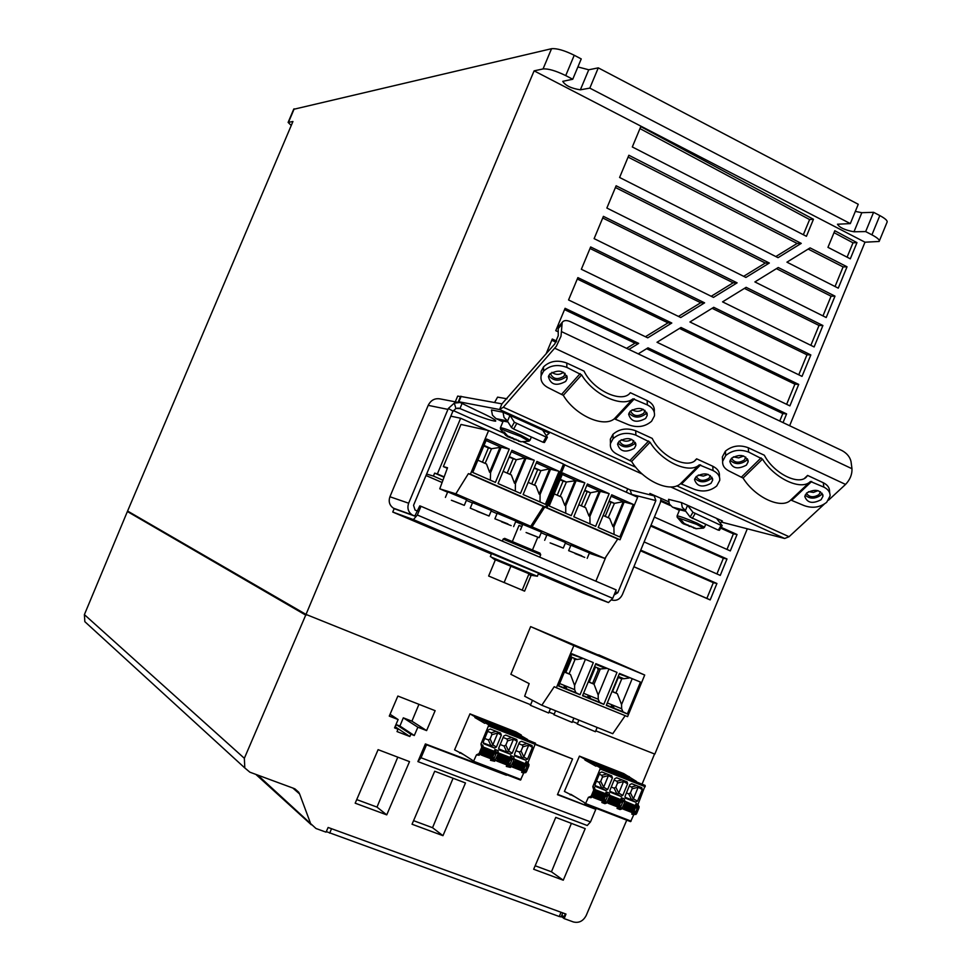 <?xml version="1.0" encoding="UTF-8"?>
<svg xmlns="http://www.w3.org/2000/svg" width="971" height="971" viewBox="0 0 971 971"><rect width="100%" height="100%" fill="white"/><g stroke="black" fill="none" stroke-linecap="round" stroke-linejoin="round"><path stroke-width="1.46" d="M722.558 301.86L814.111 346.938L822.91 325.516L746.129 287.331L722.558 301.86M810.858 345.336L819.026 325.467L822.91 325.516M819.026 325.467L744.417 288.387M789.629 425.723L864.991 242.204L534.099 70.847L306.011 614.425L530.639 704.752M747.306 528.794L654.842 754.103L595.769 730.823M577.502 723.516L572.489 721.514M554.174 714.171L549.016 712.107M856.968 242.629L850.317 258.82L827.96 247.35L834.805 230.734L856.968 242.629L852.999 242.811L847.1 257.169M455.29 401.836L457.693 396.083L460.472 396.593M546.054 353.966L552.281 339.037L556.662 341.1M558.228 331.851L555.764 330.674L565.086 308.305L638.7 343.394L634.973 343.164L564.539 309.603M628.892 349.426L638.7 343.394M671.798 323.027L647.73 337.835L568.557 299.954L577.879 277.609L671.798 323.027L667.999 322.858L577.284 279.017M704.606 302.843L680.744 317.529L581.35 269.27L590.647 246.962L704.606 302.843L700.722 302.734L590.016 248.479M737.11 282.852L713.467 297.393L594.118 238.635L603.404 216.351L737.11 282.852L733.154 282.792L602.724 217.977M769.335 263.032L745.898 277.439L606.863 208.037L616.136 185.777L769.335 263.032L765.294 263.032L615.42 187.512M801.257 243.381L778.038 257.667L619.595 177.475L628.868 155.251L801.257 243.381L797.142 243.442L628.091 157.096M779.749 421.038L782.82 413.585L786.607 413.901L783.027 422.591M786.607 413.901L648.009 347.836L638.226 353.857M657.015 342.278L789.896 405.878L798.72 384.407L681.011 327.482L657.015 342.278M689.932 321.984L802.022 376.384L810.834 354.937L713.721 307.309L689.932 321.984M754.892 281.93L826.2 317.529L834.987 296.143L778.244 267.523L754.892 281.93M786.935 262.17L838.264 288.156L847.04 266.794L810.081 247.896L786.935 262.17M806.428 236.305L813.455 219.276L640.787 126.618L632.315 146.961L806.428 236.305M627.727 488.777L626.319 492.188M654.369 517.094L730.313 550.909L737.05 534.511L721.15 527.374M669.407 504.143L660.984 500.356M633.893 566.712L706.864 598.391L713.333 582.673L716.926 583.486L640.739 550.12M633.857 566.785L710.177 599.92L716.926 583.486M716.914 573.946L723.371 558.24L726.988 558.98L650.995 525.287M644.113 541.927L720.251 575.402L726.988 558.98M458.834 402.516L440.713 399.02C435.129 397.867 430.954 399.967 428.199 405.344L389.917 496.751C388.315 501.619 389.505 505.442 393.498 508.209L395.95 509.314L394.153 508.67L392.745 512.045L491.399 553.992M459.417 402.589L454.27 403.123L448.335 408.475L408.645 503.209C407.007 508.209 408.221 512.13 412.299 514.958L414.799 516.099L419.775 505.867L420.989 506.292L417.348 515.006L413.403 519.594L608.477 602.566L583.207 593.026L538.31 573.934M442.096 482.502L426.002 475.511M598.549 655.146L530.627 626.611L510.855 674.299L529.146 683.596L524.656 696.219L541.818 705.249L554.247 686.703L556.395 687.771L573.825 645.63L530.627 626.611M864.991 242.204L879.143 241.463C879.993 240.08 877.59 237.871 871.922 234.836L865.671 231.584L853.982 231.778C845.098 230.176 839.599 227.663 837.475 224.228L850.317 223.597L589.81 88.118L580.367 89.818C571.251 88.422 565.377 85.594 562.755 81.346L572.744 79.246L565.729 75.592C555.8 70.749 548.239 68.528 543.056 68.941L534.099 70.847M88.033 624.584L84.841 621.658L84.392 614.631L127.383 511.523L305.719 615.104L244.352 758.29L244.789 767.927L249.85 772.176L294.007 788.464L298.68 792.166L299.602 793.962L292.817 788.027M257.716 775.076L315.988 828.506L326.013 832.147L328.137 827.474L565.984 914.063L564.187 918.615L573.339 921.94C578.898 923.287 583.183 921.139 586.193 915.495L626.744 820.155M654.418 754.309L642.207 783.815M533.674 869.251L555.764 817.4L585.21 828.627L563.253 880.199L533.674 869.251M412.044 824.233L434.705 771.241L465.473 782.978L442.97 835.679L412.044 824.233M355.192 803.187L378.095 749.661L409.507 761.628L386.737 814.863L355.192 803.187M397.867 696.049L435.129 710.675L426.609 730.593L417.858 727.206L414.289 735.52L410.854 734.185L409.859 736.516L397.005 731.564L398.013 729.221L394.554 727.886L398.122 719.547L389.274 716.113L397.867 696.049M557.609 794.327L595.818 809.316L590.514 821.903L587.237 825.508L417.894 761.592L425.395 743.932L505.26 774.203M535.591 744.223L572.55 758.946L557.451 794.691L595.818 809.316M636.406 781.412L623.746 773.608L579.444 756.13L564.406 791.426L574.759 796.706M463.883 754.77L454.586 749.855L469.964 713.855L516.087 732.037L521.293 735.035L474.928 716.756L469.964 713.855M561.323 916.454L564.187 918.615M565.571 913.917L563.981 917.364L561.675 915.629M310.319 822.753L299.602 793.962M306.047 615.238L127.383 511.523M306.011 614.425L127.589 511.037L292.939 121.496L288.108 122.395L291.251 125.477M572.744 79.246L581.241 58.928L574.237 55.25C564.333 50.383 556.759 48.21 551.54 48.708L293.679 109.298M879.374 240.905L886.996 222.347C887.87 220.903 885.479 218.645 879.823 215.586L873.584 212.309L865.671 231.584M855.33 211.399L861.823 212.698L873.584 212.309M850.317 223.597L858.255 204.274L598.282 67.861L589.81 88.118M577.891 66.938L588.754 69.778L598.282 67.861M571.397 823.359L551.443 871.8L535.167 865.768M551.443 871.8L563.253 880.199M453.069 778.244L432.544 827.705L413.573 820.665M432.544 827.705L442.97 835.679M397.782 757.162L376.991 807.095L356.733 799.582M376.991 807.095L386.737 814.863M426.609 730.593L411.922 721.174L403.317 717.836L399.906 726.029L396.52 724.73L395.015 726.806M418.938 704.327L411.922 721.174M417.858 727.206L403.317 717.836M414.289 735.52L399.906 726.029M410.854 734.185L396.52 724.73M409.859 736.516L395.561 727.024M398.013 729.221L394.869 727.133M398.122 719.547L390.051 714.292M425.395 743.932L426.524 744.793L421.026 757.768L417.906 761.592M505.199 774.348L506.656 774.749M426.524 744.793L506.437 775.246M535.482 744.526L572.55 758.946M593.839 788.889L594.98 789.338L594.398 787.238L592.808 786.619L593.742 790.006L591.218 796.135L588.414 797.3L585.282 804.158L630.592 821.636L633.699 814.839L636.563 813.722L639.064 807.641L638.044 804.255L636.114 803.49L637.644 805.942L639.149 806.525M629.475 776.776L584.943 759.213L584.955 760.026L595.915 766.18L596.473 765.682L645.205 785.466L638.044 804.255M584.943 759.213L579.444 756.13M592.808 786.619L600.09 768.947L600.066 767.697L596.473 765.682M630.592 821.636L585.246 804.146L584.445 802.616L570.827 794.314L570.147 794.921M629.499 777.577L584.955 760.026M591.218 796.135L592.189 796.511L591.06 797.713L588.414 797.3M633.699 814.839L631.757 814.086L632.339 812.654M635.337 805.372L636.114 803.49M593.014 794.509L594.021 795.929L593.33 797.531L604.472 801.852L605.151 800.25L603.974 798.599L604.387 796.875L607.324 795.662L605.115 793.538L594.968 789.593M605.467 793.744L606.244 791.851L609.242 793.028L609.594 796.171L606.559 803.114L604.86 803.672L601.862 802.507L602.457 801.075M625.021 801.293L637.243 806.476L637.267 807.314L626.259 803.029L626.246 802.192L637.243 806.476M620.639 799.655L621.416 797.761L624.389 798.927L624.778 802.082L621.756 809.001L620.02 809.547L617.046 808.394L617.641 806.962M625.433 798.113L625.045 796.293L629.815 784.677L631.757 783.718L641.54 787.554M625.761 798.308L635.556 802.131L637.498 801.16L642.256 789.569L641.855 787.736M626.853 781.789L616.634 777.771L614.679 778.742L609.885 790.382L610.274 792.202L620.857 796.39L622.812 795.419L627.582 783.803L627.181 781.971M611.706 775.829L601.826 771.945L599.847 772.916L595.041 784.592L595.417 786.401L605.686 790.479L607.652 789.508L612.434 777.856L611.706 775.829M607.895 800.298L608.902 801.706L608.222 803.308L619.68 807.751L620.372 806.161L619.158 804.498L619.571 802.786L622.532 801.585L620.287 799.449L609.837 795.383M592.189 796.511L594.713 790.382L593.742 790.006M594.98 789.338L594.713 790.382M639.064 807.641L637.716 807.107L637.644 805.942M637.716 807.107L635.216 813.2L636.563 813.722M635.884 814.487L634.379 813.892L635.216 813.2M634.379 813.892L631.757 814.086M636.66 804.631L636.163 805.845M635.265 808.018L634.197 810.639M633.226 812.994L632.849 813.904M594.932 789.763L596.194 791.329L594.021 792.057M592.067 796.79L604.472 801.852M606.705 796.487L595.575 792.154M593.997 792.13L604.884 796.366M603.974 798.599L593.075 794.363M594.021 795.929L605.151 800.25M606.244 791.851L606.268 794.217M601.862 802.507L603.307 801.403M604.278 799.036L605.37 796.39M602.93 802.313L605.285 801.585L607.797 795.467L606.766 792.991M622.144 808.455L623.37 809.183L624.098 807.593L635.107 811.877L633.881 810.215L634.294 808.503L637.267 807.314M624.984 801.463L626.246 802.192M636.636 808.127L625.64 803.842L626.259 803.029M625.64 803.842L624.098 803.733M623.079 806.209L624.098 807.593M623.418 809.195L634.415 813.467L635.107 811.877M633.881 810.215L623.151 806.039M624.062 803.818L634.791 807.981M621.416 797.761L621.452 800.116M617.046 808.394L618.503 807.289M619.474 804.923L620.554 802.301M618.126 808.212L620.481 807.484L622.994 801.378L621.95 798.902M642.256 789.569L638.165 787.238L633.395 798.854L637.498 801.16M638.202 786.243L638.165 787.238L632.133 788.804L632.085 787.36L629.244 786.049M635.556 802.131L631.478 799.776L633.395 798.854L630.446 792.906L628.747 793.865L626.404 792.955M630.446 792.906L632.133 788.804M631.478 799.776L624.923 797.215M609.776 791.316L617.022 794.12L618.758 793.137L622.812 795.419M611.269 787.032L614.121 788.149L617.022 794.12M627.582 783.803L623.54 781.497L618.758 793.137L615.832 787.19L614.121 788.149M623.576 780.502L623.54 781.497L617.52 783.075L616.973 781.23L614.121 780.114M617.52 783.075L615.832 787.19M602.445 777.164L608.453 775.562L603.646 787.238L600.746 781.291L602.445 777.164L601.886 775.307L599.289 774.288M596.425 781.23L599.034 782.25L601.911 788.221L594.932 785.527M600.746 781.291L599.034 782.25M607.652 789.508L603.646 787.238L601.911 788.221M608.489 774.567L608.453 775.562L612.434 777.856M606.96 802.568L619.68 807.751M609.8 795.552L611.075 797.118L608.902 797.834M608.902 801.706L620.372 806.161M619.158 804.498L607.955 800.14M608.878 797.907L620.068 802.264M621.901 802.398L610.456 797.944M481.822 746.201L483.012 746.675L483.048 745.728L480.973 743.968L481.689 747.33L479.091 753.581L476.458 754.868L473.278 761.871L520.492 780.077L523.648 773.134L526.355 771.909L528.916 765.706L528.115 762.332L526.1 761.543L527.484 763.983L529.049 764.59M474.928 716.756L474.904 717.569L484.723 723.334L485.269 722.8L535.519 743.203L528.115 762.332M521.293 735.035L521.281 735.848L527.569 739.465M480.973 743.968L488.449 725.944L488.486 724.694L485.269 722.8M520.492 780.077L473.241 761.859L472.574 760.354L460.4 752.537L459.744 753.168M521.281 735.848L474.904 717.569M479.091 753.581L480.111 753.982L479.091 755.268L476.458 754.868M523.648 773.134L521.633 772.358L522.228 770.901M525.299 763.473L526.1 761.543M480.997 751.845L481.956 753.375L481.252 755.013L492.855 759.516L493.559 757.878L492.54 756.263L493.001 754.528L495.768 753.193L493.814 751.141L482.975 746.917M494.178 751.36L494.979 749.43L498.099 750.644L498.208 753.763L494.591 761.264L490.476 760.293L491.083 758.824M514.302 759.116L526.974 764.48L526.974 765.33L515.504 760.863L515.516 760.026L526.974 764.48M509.981 757.514L510.782 755.584L513.89 756.785L514.035 759.917L510.418 767.393L506.304 766.422L506.911 764.954M514.921 755.923L514.545 754.103L519.449 742.257L521.476 741.286L532.035 745.522L532.411 747.354L528.722 745.158L523.83 756.992L527.532 759.164L532.411 747.354M515.31 756.166L525.517 760.147L527.532 759.164M499.531 750.013L510.2 754.176L512.227 753.193L517.13 741.346L516.754 739.514L505.709 735.096L503.682 736.067L498.766 747.949L499.13 749.77M500.575 733.081L490.27 729.027L488.231 729.998L483.291 741.905L483.631 743.713L494.385 748.01L496.424 747.027L501.339 735.156L500.575 733.081M496.509 757.878L497.468 759.395L496.764 761.033L508.719 765.658L509.423 764.031L508.367 762.405L508.828 760.669L511.486 759.662L511.632 758.509L509.629 757.295L498.475 752.962M480.111 753.982L482.708 747.731L481.689 747.33M483.012 746.675L482.708 747.731M528.916 765.706L527.52 765.16L527.484 763.983M527.52 765.16L524.947 771.362L526.355 771.909M525.687 772.698L524.134 772.091L524.947 771.362M524.134 772.091L521.633 772.358M526.561 762.672L526.039 763.922M525.141 766.119L524.012 768.826M523.029 771.205L522.653 772.139M482.939 747.063L484.165 748.677L481.968 749.491L493.486 753.982M480.002 754.236L492.855 759.516M495.149 754.042L483.558 749.527M492.54 756.263L481.021 751.785M481.956 753.375L493.559 757.878M494.979 749.43L494.894 751.797M490.476 760.293L491.86 759.128M492.843 756.749L493.984 754.006M491.472 760.062L493.754 759.273L496.339 753.035L495.416 750.547M511.341 766.398L512.603 767.163L513.307 765.536L524.777 769.991L523.709 768.364L524.158 766.629L526.974 765.33M514.266 759.261L515.516 760.026M526.355 766.168L514.885 761.713L515.504 760.863M514.885 761.713L513.319 761.652M512.324 764.031L513.307 765.536M524.073 771.617L512.603 767.163L524.073 771.617L524.777 769.991M523.709 768.364L512.36 763.959M513.307 761.689L524.643 766.095M510.782 755.584L510.71 757.963M506.304 766.422L507.687 765.257M508.67 762.878L509.811 760.147M507.311 766.192L509.605 765.415L512.178 759.188L511.232 756.7M528.758 744.15L528.722 745.158L522.786 746.845L522.738 745.364L518.878 743.652M525.517 760.147L521.84 757.926L523.83 756.992L521.063 751.032L519.303 752.003L515.953 750.692M521.063 751.032L522.786 746.845M521.84 757.926L514.436 755.05M498.645 748.896L506.777 752.04L508.573 751.044L512.227 753.193M500.174 744.526L504.07 746.044L506.777 752.04M517.13 741.346L513.489 739.174L508.573 751.044L505.83 745.073L504.07 746.044M513.525 738.166L513.489 739.174L507.578 740.873L506.996 738.992L503.099 737.462M507.578 740.873L505.83 745.073M491.872 734.719L497.771 732.996L492.831 744.903L490.124 738.931L491.872 734.719L491.29 732.826L487.648 731.394M484.711 738.482L488.352 739.902L491.023 745.898L483.182 742.864M490.124 738.931L488.352 739.902M496.424 747.027L492.831 744.903L491.023 745.898M497.807 731.988L497.771 732.996L501.339 735.156M495.513 760.257L508.719 765.658M498.439 753.108L499.677 754.71L497.492 755.499M497.468 759.395L509.423 764.031M508.367 762.405L496.533 757.805M497.48 755.535L509.302 760.135M511.001 760.196L499.07 755.559M326.268 831.601L559.272 916.515L561.153 916.879L562.792 912.898M834.016 232.639L852.999 242.811M556.031 342.229L551.783 340.226M634.973 343.164L626.574 348.322M667.999 322.858L645.424 336.731M700.722 302.734L678.462 316.412M733.154 282.792L711.221 296.276M765.294 263.032L743.665 276.322M797.142 243.442L775.829 256.55M782.82 413.585L646.601 348.698M786.631 404.312L794.897 384.176L798.72 384.407M794.897 384.176L679.506 328.416M798.757 374.806L806.974 354.803L810.834 354.937M806.974 354.803L712.107 308.305M822.959 315.915L831.067 296.179L834.987 296.143M831.067 296.179L776.436 268.639M835.036 286.518L843.095 266.916L847.04 266.794M843.095 266.916L808.163 249.074M803.357 234.715L809.608 219.555L813.455 219.276M639.974 128.597L809.608 219.555M726.988 549.428L733.396 533.844L720.688 528.139M670.366 505.551L660.802 501.267M733.396 533.844L737.05 534.511M713.333 582.673L640.459 550.775M706.864 598.391L710.177 599.92M723.371 558.24L650.679 526.027M454.27 403.123L455.933 408.427L452.753 411.558L413.549 505.308L415.042 510.03L417.579 511.134M414.799 516.099L395.95 509.314M413.403 519.594L392.745 512.045M578.837 590.368L587.188 593.754L578.837 590.368M428.417 526.428L436.537 529.729L428.417 526.428M537.364 576.191L538.602 573.218L491.557 553.591M455.933 408.427L459.951 408.573C479.128 416.693 491.035 420.892 495.647 421.171C496.618 420.322 490.464 416.862 477.21 410.794L458.348 401.666L499.567 409.519L501.934 403.851L460.545 396.423M461.905 403.875L459.951 408.573L457.644 408.111M649.915 493.45L668.679 501.776M649.733 493.875L654.236 495.902L655.862 500.587L617.811 592.723L614.085 594.992M661.093 498.366L660.353 502.602L622.35 594.665C619.971 599.313 616.476 601.11 611.851 600.029M523.151 441.89L630.155 489.87L631.684 494.591M503.245 432.969L453.287 410.575M824.233 504.155L789.071 536.708L784.665 538.48L721.429 522.082M716.513 518.356L687.553 505.308L692.942 512.287L690.138 517.033L718.334 530.154L721.137 525.445L722.193 525.627L716.513 518.356L722.375 520.99L720.215 523.029M681.618 502.638L687.553 505.308L685.429 510.467L672.502 507.141L669.371 504.058L668.534 499.325L681.424 502.553L682.273 507.348L685.429 510.467M542.668 430.141L509.957 415.357L514.375 422.239L511.438 427.495L513.647 429.012L543.141 442.278L546.09 437.071L547.389 437.29L542.668 430.141L549.246 433.175M503.245 412.311L509.957 415.357L507.615 420.977L495.987 418.61L492.443 415.163L491.447 409.968L503.014 412.214L504.022 417.494L507.615 420.977M595.866 581.204L605.94 556.844M501.934 403.851L554.805 343.916L558.24 335.675L558.228 328.55L559.599 325.406M828.542 500.174L845.559 484.42C850.074 479.638 852.21 474.418 851.98 468.726L851.021 461.553C849.965 456.989 847.003 453.36 842.124 450.641L570.487 321.704C566.518 319.981 563.75 320.212 562.197 322.408L561.007 336.221L556.334 346.259L503.33 407.237L499.567 409.519L642.28 474.079M818.031 490.646L813.419 492.406L808.527 491.678M708.199 474.406L703.332 476.118L698.283 475.037M743.652 455.994L738.652 457.899L733.421 456.819M631.793 439.39C628.346 441.659 624.826 441.781 621.246 439.729M643.239 409.301C639.646 411.85 635.944 411.995 632.17 409.738M563.556 372.294C559.672 375.061 555.788 375.073 551.892 372.33M829.732 493.074L829.55 491.629C829.695 487.867 827.62 484.905 823.311 482.757L807.593 475.426L807.156 476.033C800.225 486.556 773.766 473.824 764.347 455.241L748.265 447.74C739.635 444.584 732.013 445.738 725.386 451.187L722.339 456.904L722.582 460.145M804.571 478.29L807.593 475.426M719.499 477.259L719.414 476.045C719.778 471.894 717.557 468.629 712.763 466.238L696.62 458.822C689.386 470.243 661.324 457.475 652.221 438.394L635.714 430.796C626.902 427.604 619.316 428.781 612.968 434.316L610.346 439.208L610.431 442.655M694.738 460.727L696.62 458.822M654.272 412.287L654.236 411.558C654.782 406.91 652.427 403.244 647.159 400.562L630.349 392.709C622.314 403.9 593.038 390.378 584.044 371.104L566.821 363.069C557.657 359.695 549.902 360.945 543.566 366.832L541.163 371.359L541.126 375.304M629.73 393.364L630.349 392.709M722.655 461.261C722.303 465.473 724.524 468.775 729.318 471.153L743.07 478.072C755.11 497.589 781.716 509.702 790.746 500.016L804.073 505.575C812.399 508.586 819.937 507.505 826.685 502.31L830.084 495.987C830.229 492.224 828.154 489.263 823.833 487.114L810.445 481.458C801.488 491.071 774.737 478.752 762.49 459.125L748.641 452.085C739.999 448.942 732.352 450.083 725.713 455.545L722.655 461.261L722.339 456.904M731.527 458.227L729.804 461.468C732.231 468.471 737.766 469.685 746.396 465.121L748.156 461.82C745.667 454.841 740.12 453.639 731.527 458.227C734.331 462.815 738.615 463.41 744.369 459.999L745.764 457.086M806.646 493.025L804.789 496.484C807.265 503.014 812.703 504.095 821.09 499.713L822.983 496.193C820.446 489.675 814.997 488.619 806.646 493.025M822.109 493.244L820.58 495.356C814.815 499.13 809.668 499.045 805.153 495.076M806.416 493.244C809.304 497.383 813.492 497.844 818.978 494.615L820.446 491.727M747.415 458.773L746.019 460.764C740.048 464.757 734.756 464.563 730.168 460.169M610.456 443.553C609.837 448.177 612.203 451.818 617.532 454.452L631.611 461.443C643.215 480.985 670.536 493.244 680.55 483.655L694.253 489.287C702.761 492.346 710.25 491.229 716.732 485.961L719.729 480.39C720.094 476.239 717.872 472.974 713.066 470.583L699.278 464.854C689.337 474.37 661.858 461.893 650.06 442.254L635.871 435.142C627.035 431.949 619.449 433.127 613.089 438.649L610.456 443.553L610.346 439.208M619.049 441.368L617.556 444.148C619.874 451.624 625.458 453.02 634.306 448.347L635.835 445.495C633.468 438.042 627.873 436.671 619.049 441.368M696.158 476.579L694.532 479.613C696.911 486.592 702.397 487.843 710.99 483.34L712.653 480.244C710.214 473.278 704.715 472.064 696.158 476.579M711.961 477.21L710.687 478.994C704.752 482.939 699.496 482.708 694.92 478.302M696.292 476.458C699.108 480.997 703.368 481.592 709.048 478.242L710.359 475.547M635.289 442.375L634.16 444.002C628.006 448.165 622.605 447.813 617.957 442.934M619.425 441.004C622.156 446.005 626.513 446.745 632.473 443.225L633.699 440.543M541.126 375.68C540.252 380.875 542.765 384.965 548.627 387.951L563.301 395.318C574.941 415.127 603.428 428.102 614.327 418.804L628.625 424.788C637.462 428.005 645.12 426.827 651.614 421.22L654.43 415.904C654.988 411.255 652.621 407.589 647.341 404.907L632.958 398.802C622.132 408.014 593.451 394.809 581.617 374.891L566.846 367.402C557.657 364.028 549.889 365.278 543.529 371.165L541.126 375.68L541.163 371.359M549.756 374.053L548.397 376.614C550.618 384.832 556.383 386.434 565.68 381.421L567.076 378.775C564.782 370.582 559.005 369.004 549.756 374.053M630.167 411.291L628.638 414.18C630.968 421.839 636.636 423.259 645.618 418.452L647.184 415.491C644.793 407.844 639.124 406.448 630.167 411.291M646.65 412.311L645.448 414.107C639.161 418.404 633.687 418.04 629.002 413.015M630.495 410.964C633.189 416.171 637.607 416.947 643.737 413.306L644.999 410.381M566.7 375.51L565.656 377.088C559.126 381.627 553.494 381.118 548.761 375.559M550.375 373.422C552.948 379.139 557.463 380.098 563.896 376.275L565.073 373.374M675.998 508.707L672.502 507.141M690.138 517.033L685.125 510.443M721.137 525.445L692.942 512.287M675.974 508.768L679.397 510.297M685.757 511.28L679.627 509.751M718.334 530.154L719.268 530.093M677.406 517.592L696.632 524.34L703.441 528.115L695.806 528.697L684.264 523.551L681.314 520.177L679.287 519.643L683.171 523.733L695.333 528.224M682.14 523.017L677.175 517.203L677.103 515.856C680.149 516.305 686.898 518.781 697.36 523.308L704.497 527.241L703.526 528.103M696.935 528.77L695.564 528.358M693.755 528.139L692.991 527.059M687.99 524.935L689.24 526.44L690.988 526.173M683.79 523.102L683.171 523.733L685.235 523.891M683.523 522.835L682.237 522.993M500.004 420.419L495.987 418.61M511.438 427.495L507.36 420.977M546.09 437.071L514.375 422.239M549.283 433.139L546.333 435.615M499.98 420.479L502.905 421.79M507.979 421.997L503.196 421.074M543.141 442.278L544.452 442.497L547.159 437.399M500.805 429.692L500.49 429.17L501.546 429.255L520.407 436.416L528.855 441.198L520.699 441.781L507.663 435.943L504.325 432.204L502.505 431.804L507.311 436.562L520.468 441.465M507.08 435.396L505.842 435.53L500.49 429.17L500.441 427.689C503.464 428.053 510.37 430.578 521.16 435.263L530.02 440.239L528.989 441.162M525.59 441.744L523.745 441.878M518.854 441.368L517.944 440.118M512.603 437.775L514.157 439.62L515.965 439.208M507.578 435.87L507.311 436.562L509.872 436.707M494.567 402.492L497.577 397.139L507.02 398.814M420.989 506.292L616.184 589.907L612.713 598.33L608.477 602.566M491.399 557.172L537.157 576.204M530.482 575.196L529.013 573.764L495.392 559.806L488.644 576.021L524.583 591.145L488.644 576.021M529.013 573.764L522.252 590.04M531.161 575.293L524.583 591.145M513.319 586.387L497.14 579.614L513.283 586.363M510.952 566.093L504.167 582.418M509.981 584.943L510.697 585.331M504.981 582.855L503.524 582.248M539.706 557.148L540.701 554.744L503.148 539.099M540.592 554.575L540.01 553.142L504.689 538.383M521.913 526.44L518.987 525.529M426.621 474.054L433.406 476.069L434.644 473.132L437.375 473.933L460.655 418.246L487.721 430.359M460.655 418.246L450.835 416.158M433.406 476.069L442.934 480.208M434.644 473.132L444.038 477.222M444.16 476.882L437.375 473.933M515.771 521.463L530.736 526.294L543.444 506.498L545.629 507.141L563.508 464.077L488.619 430.566L460.97 424.448L443.359 466.59L447.522 467.755L439.766 488.814L447.582 492.2M447.315 468.313L443.359 466.59M515.674 521.694L522.641 524.704M541.211 532.751L546.794 535.167M565.304 543.177L570.742 545.532M589.3 553.252L604.884 558.422L617.726 539.039L620.056 539.755L637.631 497.249L563.411 464.32M564.806 464.66L546.928 507.712L544.743 507.068L532.035 526.852L515.722 521.585M604.884 558.422L532.035 526.852M587.188 558.361L589.446 552.912L570.887 545.204M563.289 548.045L565.559 542.571L546.94 534.827M539.184 537.631L541.466 532.132L522.774 524.364M544.743 507.068L617.726 539.039M546.928 507.712L620.056 539.755M595.636 526.355L573.8 516.778L587.406 483.971L609.169 493.669L595.636 526.355M619.814 536.963L598.185 527.471L611.706 494.797L633.274 504.41L619.814 536.963M571.227 515.65L549.198 505.988L562.877 473.035L584.833 482.818L571.227 515.65M590.016 523.891L589.907 516.414L600.284 491.362L609.169 493.669M600.284 491.362L599.362 490.998L588.984 516.014L585.707 507.772L578.801 504.726M588.984 516.014L589.907 516.414M584.821 490.197L590.538 492.746L599.362 490.998L586.812 485.403M590.538 492.746L584.251 507.129M584.615 490.695L590.259 492.637M587.127 491.812L581.313 505.83M614.073 534.438L613.878 526.962L624.195 502.007L633.274 504.41M603.149 515.467L609.642 518.332L612.968 526.561L613.878 526.962M624.195 502.007L623.285 501.655L612.968 526.561M609.133 501.012L614.437 503.366L623.285 501.655L611.111 496.23M614.437 503.366L608.186 517.689M608.926 501.509L614.158 503.269M610.953 502.408L605.176 516.366M565.741 513.246L565.717 505.77L564.782 505.357L575.22 480.244L562.282 474.479M554.223 493.875L561.541 497.103L564.782 505.357M584.833 482.818L576.155 480.609L565.717 505.77M576.155 480.609L566.421 482.029L560.279 479.298M566.421 482.029L560.097 496.472M557.233 495.21L563.083 481.131L566.142 481.919M563.083 481.131L560.073 479.795M581.847 555.861L568.63 550.654L581.847 555.861M574.978 553.543L584.76 557.403L574.978 553.543M550.12 542.91L563.265 548.093L550.12 542.91M551.115 543.238L560.85 547.086L551.115 543.238M526.076 532.521L539.16 537.679L526.076 532.521M527.047 532.848L536.732 536.672L527.047 532.848M466.371 500.344L472.416 502.954M491.144 511.062L497.031 513.623M488.619 430.566L470.413 474.2L468.398 473.63L455.836 493.826L439.766 488.814M530.736 526.294L455.836 493.826M513.635 526.598L515.929 521.087L497.176 513.271M489.056 516.05L470.255 508.149L489.056 516.05L491.387 510.455L472.561 502.614M464.308 505.308L466.626 499.737L447.728 491.848M468.398 473.63L543.444 506.498M470.413 474.2L545.629 507.141M520.492 493.402L498.05 483.546L511.899 450.301L534.281 460.278L520.492 493.402M545.362 504.301L523.114 494.542L536.89 461.443L559.065 471.323L545.362 504.301M495.404 482.393L472.743 472.452L486.677 439.05L509.265 449.124L495.404 482.393M515.298 491.12L515.431 483.643L526.003 458.263L534.281 460.278M526.003 458.263L525.056 457.887L514.484 483.23L511.341 474.953L503.136 471.336M514.484 483.23L515.431 483.643M509.265 456.625L516.305 459.744L525.056 457.887L511.292 451.758M516.305 459.744L509.921 474.321M509.059 457.123L516.026 459.647M513.113 458.931L507.202 473.132M540.022 501.958L540.082 494.494L550.581 469.211L559.065 471.323M528.175 482.381L535.956 485.816L539.148 494.081L540.082 494.494M550.581 469.211L549.647 468.847L539.148 494.081M534.268 467.731L540.871 470.668L549.647 468.847L536.283 462.9M540.871 470.668L534.511 485.184M534.062 468.24L540.592 470.571M537.606 469.806L531.72 483.946M490.343 480.172L490.561 472.707L489.615 472.282L500.235 446.83L486.058 440.518M477.866 460.181L486.507 463.992L489.615 472.282M509.265 449.124L501.194 447.206L490.561 472.707M501.194 447.206L491.508 448.736L484.031 445.398M491.508 448.736L485.087 463.373M482.441 462.208L488.401 447.947L491.241 448.626M488.401 447.947L483.813 445.907M507.93 523.927L494.882 518.781L507.93 523.927M501.534 521.828L511.183 525.639L501.534 521.828M477.016 511.244L486.617 515.031L477.016 511.244M451.381 500.271L464.284 505.357L451.381 500.271M452.28 500.563L461.832 504.325L452.28 500.563M625.19 715.663L612.75 733.7L541.818 705.249M598.67 654.83L644.708 675.027L627.582 716.634L556.395 687.771M573.825 645.63L644.708 675.027M603.804 704.376L582.551 695.746L595.806 663.642L616.998 672.393L603.804 704.376L599.52 702.276L598.245 699.254L598.185 695.066L608.914 669.055M580.051 694.738L558.616 686.036L571.943 653.786L593.317 662.61L580.051 694.738L575.864 692.675L574.638 689.653L574.601 685.465L585.404 659.345M619.462 673.413L640.459 682.079L627.351 713.94L606.292 705.383L619.462 673.413M546.77 633.675L612.798 661.057L546.794 633.687M589.348 696.547L588.086 695.928L587.419 697.36L589.482 696.595L590.586 698.671L582.685 695.442M607.361 668.412L598.537 669.092L592.577 683.535L594.034 684.191L598.185 695.066M597.59 668.873L598.537 669.092M595.126 667.866L589.288 681.994L592.577 683.535M589.288 681.994L588.402 681.581M594.143 667.672L594.47 668.582L588.984 681.86M588.292 681.848L594.034 684.191L600.236 669.177M583.85 658.702L571.676 654.418M570.693 656.797L577.138 659.443L575.05 659.418L569.067 673.923L570.511 674.566L574.601 685.465M577.138 659.443L582.151 658.739M566.712 688.961L558.738 685.72M565.595 686.898L564.382 686.303L563.641 687.711M574.14 659.212L575.05 659.418M571.713 658.217L565.85 672.405L569.067 673.923M565.85 672.405L571.057 658.933L570.28 657.816M564.503 671.786L565.547 672.272M570.511 674.566L564.382 672.066M570.013 658.459L571.057 658.933M627.351 713.94L622.969 711.804L621.658 708.757L621.549 704.582L632.218 678.668M630.652 678.025L619.207 674.032M618.236 676.399L623.904 678.729L621.804 678.693L615.881 693.076L617.35 693.719L621.549 704.582M623.904 678.729L628.941 678.049M620.845 678.462L621.804 678.693M618.333 677.418L612.531 691.498L615.881 693.076M612.531 691.498L617.605 677.928M617.35 693.719L611.997 691.522M610.953 706.912L613.029 706.16L614.133 708.223L610.977 706.924L611.572 705.468L612.907 706.123M577.284 724.05L595.393 731.721L597.165 727.449M530.421 705.298L548.651 713.005L550.423 708.709M553.956 714.717L572.125 722.412L573.897 718.115M561.833 915.228L564.078 916.915L565.316 913.82M84.392 614.631L244.352 758.29M294.201 108.837L288.508 122.237M543.056 68.941L551.54 48.708M574.237 55.25L565.729 75.592M588.754 69.778L580.367 89.818M861.823 212.698L853.982 231.778M871.922 234.836L879.823 215.586M421.026 757.768L590.514 821.903M600.066 767.697L645.205 785.466M645.254 786.716L600.09 768.947M585.804 803.648L631.114 821.138M591.679 797.349L590.538 796.912M596.182 790.491L607.312 794.824M607.324 795.662L596.194 791.329M596.073 791.632L607.203 795.965M604.387 796.875L593.742 792.737M593.366 793.671L604.011 797.81M605.115 801.039L593.985 796.718M593.851 797.021L604.994 801.342M607.737 794.302L609.849 795.128M609.594 796.171L607.797 795.467M606.559 803.114L604.448 802.301M605.285 801.585L607.081 802.289M623.94 808.685L634.949 812.958M635.07 812.654L624.062 808.394M623.431 805.347L633.905 809.426M634.294 808.503L623.807 804.425M626.137 803.333L637.146 807.617M622.933 800.213L625.033 801.026M624.778 802.082L622.994 801.378M621.756 809.001L619.656 808.188M620.481 807.484L622.265 808.175M636.624 785.624L631.587 786.959M628.747 793.865L631.672 799.837M620.857 796.39L616.828 794.06M621.998 779.883L616.973 781.23M606.899 773.948L601.886 775.307M605.686 790.479L601.717 788.161M608.744 802.799L620.214 807.241M611.062 796.281L622.508 800.747M620.335 806.937L608.866 802.495M608.247 799.449L619.195 803.709M619.571 802.786L608.623 798.526M610.953 797.422L622.411 801.876M622.532 801.585L611.075 797.118M488.486 724.694L535.519 743.203M535.507 744.454L488.449 725.944M473.775 761.337L521.002 779.555M479.625 754.843L478.436 754.382M484.189 747.84L495.78 752.355M495.768 753.193L484.165 748.677M484.031 748.981L495.635 753.496M493.001 754.528L481.701 750.134M481.313 751.081L492.613 755.474M493.499 758.679L481.883 754.176M481.762 754.479L493.365 758.982M496.315 751.845L498.511 752.707M498.208 753.763L496.339 753.035M495.137 760.863L492.94 760.002M493.754 759.273L495.623 759.99M513.113 766.641L524.583 771.083M524.716 770.78L513.234 766.325M512.652 763.255L523.77 767.563M524.158 766.629L513.04 762.308M515.37 761.167L526.84 765.634M512.142 758.011L514.327 758.861M514.035 759.917L512.178 759.188M510.964 766.993L508.78 766.143M509.605 765.415L511.462 766.131M527.156 743.519L522.216 744.963M519.303 752.003L522.034 757.987M510.2 754.176L506.571 751.979M511.923 737.535L506.996 738.992M496.193 731.357L491.29 732.826M494.385 748.01L490.816 745.837M497.273 760.499L509.229 765.124M499.689 753.872L511.632 758.509M509.35 764.82L497.407 760.196M496.824 757.101L508.44 761.616M508.828 760.669L497.213 756.154M499.543 755.013L511.486 759.662M511.608 759.358L499.677 754.71M331.536 828.712L329.691 833.142M559.272 916.515L561.02 912.255M608.404 602.542L413.355 519.57M413.173 515.395L394.347 508.634M389.917 496.751L408.645 503.209M447.898 409.386L428.199 405.344M448.335 408.475L452.972 411.097M630.155 489.87L654.236 495.902M784.665 538.48L670.743 486.957M655.862 500.587L631.745 494.445M615.383 591.849L617.811 592.723M461.164 396.314L458.907 401.703M503.33 407.237L635.787 467.257M676.811 485.84L789.071 536.708M845.559 484.42L554.793 348.237M561.687 331.706L851.98 468.726M561.663 324.581L558.228 328.55M823.833 487.114L823.311 482.757M748.265 447.74L748.641 452.085M725.386 451.187L725.713 455.545M741.686 476.846L761.094 457.887M743.07 478.072L762.49 459.125M790.746 500.016L810.445 481.458M811.695 481.458L791.996 500.016M713.066 470.583L712.763 466.238M635.714 430.796L635.871 435.142M612.968 434.316L613.089 438.649M630.228 460.218L648.652 441.016M631.623 461.456L650.06 442.254M680.55 483.655L699.278 464.854M700.601 464.866L681.86 483.655M647.341 404.907L647.159 400.562M566.821 363.069L566.846 367.402M543.554 366.832L543.529 371.165M561.881 394.044L580.173 373.604M563.314 395.318L581.617 374.891M614.327 418.804L632.958 398.802M634.354 398.85L615.711 418.841M677.054 516.026L679.688 509.593M695.054 513.72L692.238 518.465M500.356 427.92L503.294 420.856M516.596 423.757L513.647 429.012M417.348 515.006L612.713 598.33M599.52 702.276L590.599 698.659M594.568 666.64L600.624 669.128M605.649 668.436L595.551 664.261M583.571 693.282L598.245 699.254M575.864 692.675L566.846 689.009M559.636 683.548L574.638 689.653M563.629 687.699L565.729 686.946L566.688 688.949M621.064 678.559L617.884 677.248M607.3 702.931L621.658 708.757M622.969 711.804L614.133 708.211L613.32 706.318M610.977 706.924L606.414 705.08M311.29 824.755L255.834 774.385M298.667 792.166L294.832 788.804M84.829 621.658L244.801 767.952M293.788 109.031L288.12 122.407M634.415 813.467L623.406 809.195M412.299 514.958L393.498 508.209M459.356 408.354L458.276 408.136M460.606 396.277L458.348 401.666M562.197 322.408L558.762 326.377M807.156 476.033L805.214 477.878M822.983 496.193L822.789 494.542M747.998 459.999L748.156 461.82M712.653 480.244L712.532 478.472M635.762 443.565L635.835 445.495M647.184 415.491L647.099 413.452M644.914 410.32L644.95 411.012M567.064 376.566L567.076 378.775M564.976 373.289L564.976 374.223M722.157 525.675L719.377 530.336M705.65 524.461L704.57 527.095M547.353 437.363L544.452 442.497M531.38 436.986L530.117 440.033M491.593 553.531L490.331 556.565M530.045 575.123L537.436 576.24M495.259 560.097L490.768 556.699M502.31 541.126L503.184 539.014L504.738 538.359M532.63 549.586L537.752 537.254M512.482 541.187L519.012 525.469M570.899 545.144L568.63 550.654M544.67 540.301L546.964 534.778M520.492 529.85L522.799 524.304M497.201 513.21L494.882 518.781M470.255 508.149L472.586 502.553M445.41 497.407L447.752 491.787M590.586 698.671L589.785 696.765M566.846 689.022L566.044 687.116M621.258 678.632L617.884 677.236M578.898 720.13L577.26 724.111M530.384 705.359L532.472 700.334M553.919 714.777L555.582 710.772"/></g></svg>
